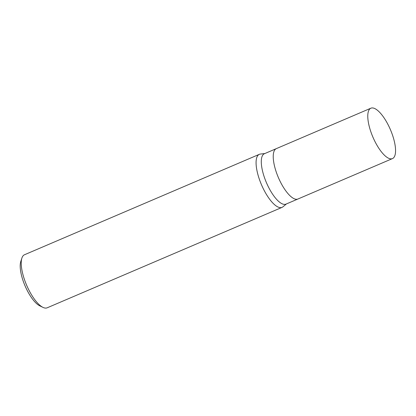 <?xml version="1.0" encoding="UTF-8"?>
<svg xmlns="http://www.w3.org/2000/svg" width="416" height="416" viewBox="0 0 416 416"><rect width="100%" height="100%" fill="white"/><g stroke="black" fill="none" stroke-linecap="round" stroke-linejoin="round"><path stroke-width="0.62" d="M276.385 148.606A27.409 9.511 66.8 0 0 276.349 148.621L264.404 153.728A27.409 9.511 66.8 0 0 269.547 189.103A27.409 9.511 66.8 0 0 285.958 204.131L297.898 199.025A27.409 9.511 66.8 0 0 297.939 199.009M297.898 199.025A27.409 9.511 66.8 0 1 281.492 183.997A27.409 9.511 66.8 0 1 276.349 148.621A27.409 9.511 66.8 0 0 281.492 183.997A27.409 9.511 66.8 0 0 297.898 199.025L392.444 158.6A27.409 9.511 66.8 0 0 387.301 123.224A27.409 9.511 66.8 0 0 370.89 108.196A27.409 9.511 66.8 0 0 376.033 143.572A27.409 9.511 66.8 0 0 392.444 158.6M264.857 153.535L260.364 154.055A28.85 10.01 66.8 0 0 264.774 191.558A28.85 10.01 66.8 0 0 282.048 207.376A28.85 10.01 66.8 0 0 282.968 206.799M260.411 154.05A28.85 10.01 66.8 0 0 259.36 154.32L24.492 254.748A28.85 10.01 66.8 0 0 21.892 258.086L20.8 261.472A25.964 9.006 66.8 0 0 28.012 291.98A25.964 9.006 66.8 0 0 39.77 305.833L42.973 307.377A28.85 10.01 66.8 0 0 47.18 307.804L282.048 207.376M21.892 258.086A28.85 10.01 66.8 0 0 29.905 291.985A28.85 10.01 66.8 0 0 42.973 307.377M259.36 154.32A28.85 10.01 66.8 0 0 264.774 191.558A28.85 10.01 66.8 0 0 282.932 206.83L286.406 203.939M276.349 148.621L370.89 108.196"/></g></svg>
